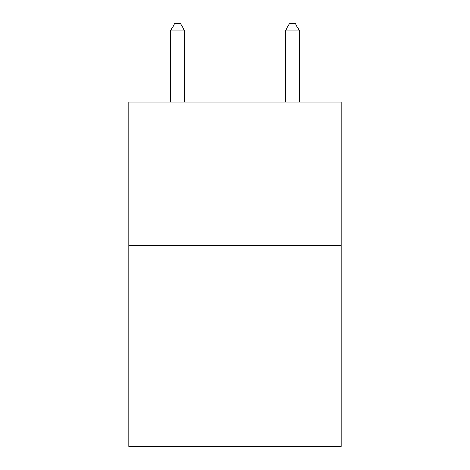 <?xml version="1.0" encoding="UTF-8"?>
<svg xmlns="http://www.w3.org/2000/svg" width="470" height="470" viewBox="0 0 470 470"><rect width="100%" height="100%" fill="white"/><g stroke="black" fill="none" stroke-linecap="round" stroke-linejoin="round"><path stroke-width="0.7" d="M341.179 245.616L341.179 446.5L128.821 446.5L128.821 102.131L341.179 102.131L341.179 245.616L128.821 245.616M184.78 102.131L184.78 30.961L170.428 30.961L170.428 102.131M170.428 30.961L174.734 23.5L180.474 23.5L184.78 30.961M299.572 102.131L299.572 30.961L285.22 30.961L285.22 102.131M285.22 30.961L289.526 23.5L295.266 23.5L299.572 30.961"/></g></svg>
